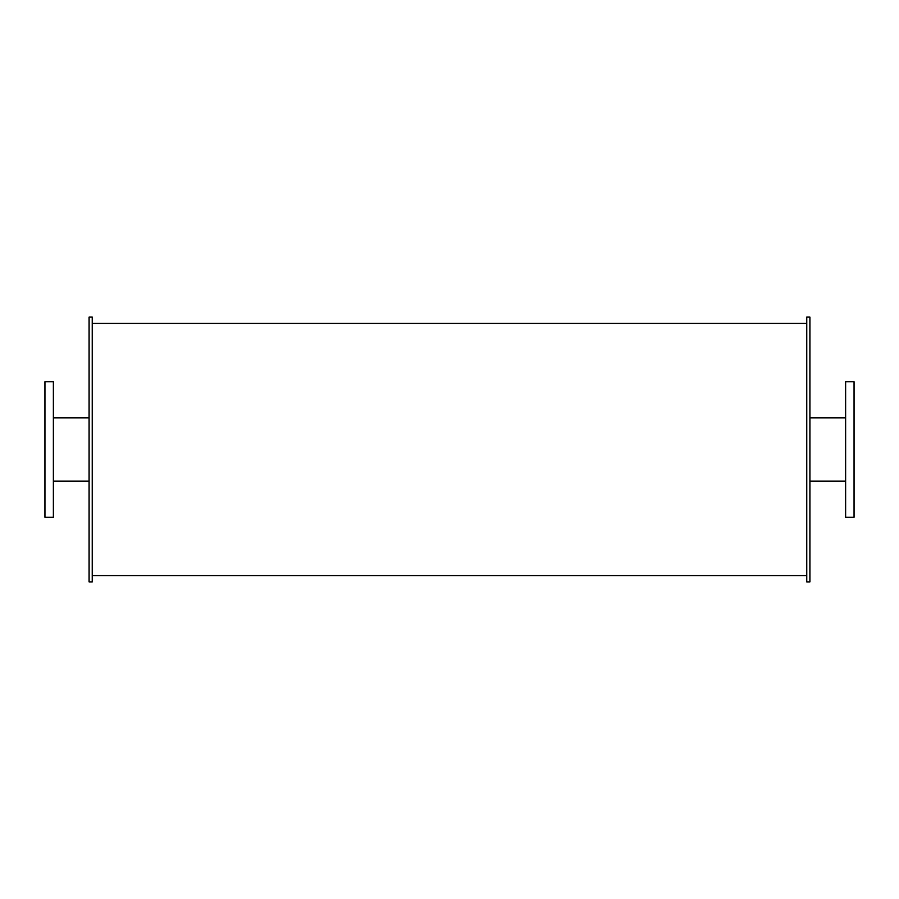 <?xml version="1.0" encoding="UTF-8"?>
<svg xmlns="http://www.w3.org/2000/svg" width="899" height="899" viewBox="0 0 899 899"><rect width="100%" height="100%" fill="white"/><g stroke="black" fill="none" stroke-linecap="round" stroke-linejoin="round"><path stroke-width="1.35" d="M53.356 449.5L53.356 381.727L44.95 381.727L44.95 517.273L53.356 517.273L53.356 449.5M854.05 449.5L854.05 381.727L845.644 381.727L845.644 517.273L854.05 517.273L854.05 449.5M92.237 449.5L92.237 317.1L89.08 317.1L89.08 581.9L92.237 581.9L92.237 449.5M809.92 449.5L809.92 317.1L806.763 317.1L806.763 581.9L809.92 581.9L809.92 449.5M53.356 481.179L89.08 481.179M53.356 417.821L89.08 417.821M809.92 481.179L845.644 481.179M809.92 417.821L845.644 417.821M92.237 575.596L806.763 575.596M92.237 323.404L806.763 323.404"/></g></svg>
